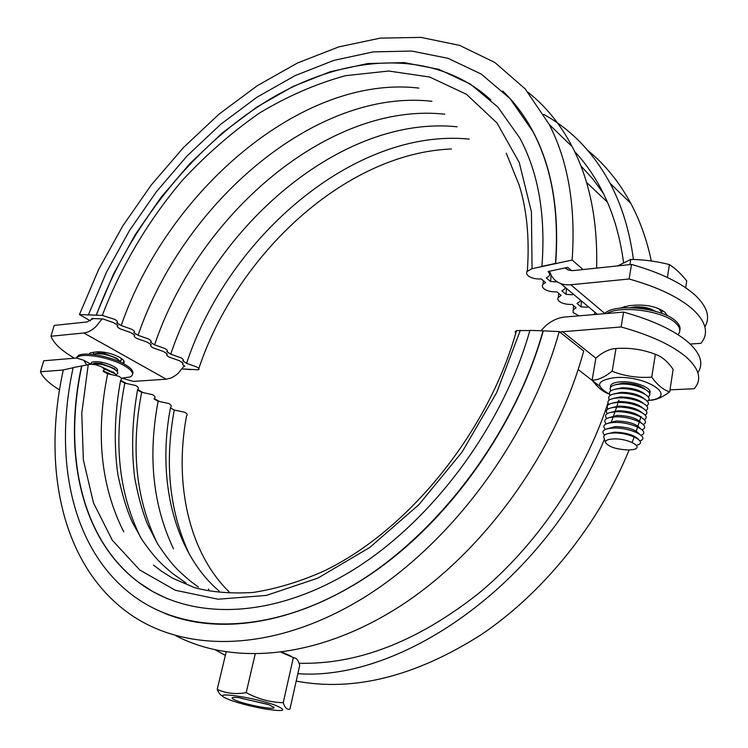 <?xml version="1.0" encoding="UTF-8"?>
<svg xmlns="http://www.w3.org/2000/svg" width="748" height="748" viewBox="0 0 748 748"><rect width="100%" height="100%" fill="white"/><g stroke="black" fill="none" stroke-linecap="round" stroke-linejoin="round"><path stroke-width="1.12" d="M59.531 389.923C49.059 383.472 42.701 377.413 40.457 371.775L43.711 360.779L76.623 358.021L83.748 360.265L86.665 364.837M540.86 330.756L545.853 325.604C551.8 320.546 558.176 317.685 564.992 317.012L623.589 312.094C652.892 320.294 674.565 330.466 688.618 342.603C700.717 353.729 703.793 363.752 697.856 372.672M669.993 389.848L694.238 388.717C702.11 379.638 699.502 369.147 686.412 357.235C672.284 345.249 650.517 335.16 621.102 326.969L623.589 312.094M40.457 371.775L63.309 370.008M559.719 331.972L621.102 326.969M690.189 344.033L700.97 343.313C708.87 333.543 706.393 322.444 693.536 310.018C679.661 297.545 658.184 287.195 629.105 278.995L631.536 264.437L572.659 270.645L568.162 269.981L564.983 267.943M93.229 318.573L87.03 321.958L54.174 325.427L50.976 336.245C53.501 343.182 61.308 350.503 74.398 358.208M604.88 313.534L570.799 284.764C564.039 285.334 558.55 283.595 554.333 279.556L551.454 275.844L549.509 271.244M102.083 318.9L96.071 326.437C91.957 330.345 87.881 332.523 83.841 332.991L166.252 379.199L171.395 377.871L175.752 375.309L178.276 373.215L184.232 365.772M631.536 264.437C660.503 272.646 681.895 283.071 695.705 295.694C707.346 307.035 710.413 317.423 704.897 326.848M619.989 308.148L628.816 305.726L635.753 305.128C648.03 304.67 657.791 307.082 665.009 312.365L667.272 315.703M89.049 354.159L90.424 352.785L97.156 351.822C104.449 351.644 111.882 353.449 119.456 357.245C124.018 359.938 125.281 362.023 123.233 363.509M122.242 378.254L133.434 381.396L166.252 379.199M50.976 336.245L83.841 332.991M570.799 284.764L629.105 278.995M603.356 193.367L592.715 178.828L580.869 165.888M132.62 374C133.939 371.335 131.199 368.044 124.383 364.126C111.321 356.581 85.927 351.691 78.633 355.281L76.016 358.068M76.203 358.049L78.25 356.637C85.534 353.056 110.938 357.946 124.009 365.491C132.658 370.587 134.743 374.411 130.264 376.955L121.176 378.245M90.676 364.033L91.817 362.144C97.633 360.882 104.87 362.266 113.518 366.296C117.268 368.455 118.455 370.166 117.109 371.447M679.81 330.317C680.689 327.418 679.371 324.37 675.883 321.182C662.681 308.083 615.52 302.949 604.936 313.216L604.365 313.702M606.899 313.496C620.447 305.053 663.28 310.85 675.603 322.977C680.231 327.278 681.026 331.177 677.997 334.674M647.871 319.938L654.07 322.407M648.338 400.404C679.343 397.824 647.908 375.262 615.389 377.572C596.605 380.171 594.632 385.706 609.48 394.187M669.694 391.821L673.135 369.39C667.749 361.555 661.821 356.525 655.351 354.3C642.607 349.419 629.479 347.493 615.978 348.521L612.173 371.298C624.776 376.207 637.969 378.151 651.742 377.132C657.361 385.024 663.345 389.914 669.694 391.821C662.223 397.487 655.407 400.32 649.236 400.292M610.564 387.249C609.994 384.182 613.388 382.368 620.746 381.817C634.8 380.788 653.892 388.567 649.516 393.448M615.744 348.54C609.48 348.905 602.869 352.074 595.904 358.03L592.117 380.162C598.101 380.134 604.711 377.151 611.948 371.214M655.351 354.3L651.742 377.132M608.928 393.934C603.187 391.971 597.587 387.38 592.117 380.162M170.451 407.941L174.265 410.016L184.84 412.288C187.159 413.635 187.72 414.822 186.532 415.851C173.714 484.816 189.459 552.968 229.028 591.79M154.163 399.086L158.137 401.246L168.842 403.555C171.255 404.967 171.834 406.201 170.572 407.258C156.332 480.983 174.985 553.408 219.071 590.985M137.52 390.045L141.671 392.298L152.508 394.645C155.023 396.113 155.612 397.394 154.275 398.488M120.522 380.797L124.841 383.154L135.818 385.538C138.445 387.071 139.044 388.408 137.623 389.53C132.134 420.217 131.171 449.726 134.733 478.047C138.389 497.233 142.746 512.866 147.823 524.928L157.566 543.768C172.975 567.106 180.053 572.145 190.516 581.224L198.416 587.087M103.149 371.354L107.656 373.804L118.773 376.225C121.513 377.834 122.12 379.217 120.606 380.377C114.612 413.036 113.677 444.303 117.801 474.157C122.027 494.381 126.917 510.51 132.48 522.562L141.886 539.504C156.463 560.514 162.755 564.974 172.208 573.239L186.224 583.188M175.902 635.753C234.264 666.281 320.163 658.67 402.873 604.356C485.368 549.995 556.68 450.661 583.683 351.008L559.205 331.56L543.029 330.831C514.755 432.344 439.254 533.212 355.038 584.113C270.608 635.043 186.57 634.846 134.191 596.465C71.593 550.799 53.155 458.926 73.173 367.577L90.76 364.229L95.8 364.762L101.345 366.716C104.206 368.399 104.823 369.839 103.215 371.027M299.06 663.242C357.591 664.766 417.337 641.569 478.299 593.669C536.232 545.862 584.095 475.672 607.918 403.172M608.844 400.32L609.106 399.497M215.639 650.04L225.335 655.416M297.835 673.686C403.714 681.559 546.564 579.803 604.431 439.235M611.107 422.667L616.604 407.23M616.651 407.09L617.773 403.677M618.287 402.078L618.914 400.087M73.136 367.754L63.346 369.867C41.795 466.976 61.383 565.366 129.226 613.584C184.634 653.088 273.085 652.798 361.91 598.811C450.502 544.881 529.78 438.403 559.205 331.56M529.865 330.523L516.485 330.616L515.166 331.757L515.699 333.393M107.656 373.804C95.417 433.485 100.774 486.153 123.719 531.828M124.841 383.154C113.247 441.18 118.539 492.689 140.718 537.672M141.671 392.298C130.676 448.735 135.893 499.084 157.323 543.357M158.137 401.246C147.73 456.13 152.854 505.339 173.536 548.882M174.265 410.016C164.401 463.367 169.441 511.454 189.384 554.259M296.18 681.101C353.748 691.919 415.346 676.491 480.983 634.818C543.572 592.687 598.615 524.516 629.124 449.987M632.116 442.442L634.444 436.252M635.894 432.213L641.083 416.496M469.22 139.109C355.094 127.693 228.486 236.508 186.561 363.36L196.677 366.931C199.062 368.371 199.632 369.325 198.407 369.793L182.119 368.923M457.131 126.805C342.294 114.734 213.685 225.531 170.731 354.197L180.969 357.815C183.447 359.321 184.036 360.302 182.736 360.779L186.561 363.36M444.723 114.21C329.195 101.504 198.585 214.33 154.574 344.847L164.934 348.512C167.505 350.073 168.113 351.102 166.748 351.579L170.731 354.197M583.103 269.561L572.136 260.052L532.052 268.7L526.844 271.543L526.545 273.675L528.107 275.797C531.361 278.153 535.764 279.21 541.318 278.976L545.629 282.548L543.076 284.156L542.356 285.427L542.534 287.11L543.89 288.756C547.059 291.037 551.398 292.085 556.895 291.87L561.084 295.338L557.858 297.947L557.84 299.518L559.242 301.36C562.337 303.594 566.61 304.614 572.061 304.417L576.138 307.793L573.118 309.887L573.164 312.505L578.896 315.843M431.979 101.317C315.796 87.984 183.167 202.914 138.062 335.291L148.553 339.003C151.227 340.639 151.844 341.696 150.413 342.191L154.574 344.847M418.871 88.105C302.089 74.174 167.44 191.254 121.204 325.539L131.816 329.298C134.603 330.999 135.238 332.103 133.733 332.598L138.062 335.291M90.33 320.808L79.428 314.59L102.289 315.394L114.725 319.377C117.623 321.154 118.278 322.295 116.688 322.799L121.204 325.539M572.51 294.759L566.03 294.347L561.841 290.86L564.572 289.111L565.282 287.419M184.036 366.099L184.868 366.155C182.447 364.697 181.858 363.734 183.12 363.257L179.305 360.686L169.151 357.095C166.636 355.581 166.037 354.58 167.365 354.103L163.391 351.485L153.116 347.857C150.488 346.277 149.881 345.239 151.274 344.753L147.132 342.098L136.734 338.423C134.004 336.768 133.378 335.702 134.846 335.207L130.526 332.505L120.007 328.783C117.165 327.063 116.52 325.95 118.062 325.445L113.565 322.706L102.915 318.938L91.677 318.508L92.677 319.087M587.451 307.26L581.046 306.839L576.97 303.454L579.84 301.603L580.439 300.116M593.875 314.59L595.202 312.486M623.542 262.557C619.793 234.218 612.042 209.16 600.27 187.374C592.968 173.901 584.431 161.961 574.651 151.554M633.425 259.5C629.62 230.88 621.85 205.504 610.116 183.363C593.332 152.461 571.192 129.46 543.684 114.379M576.736 153.826L575.081 152.452M595.978 314.412L596.044 313.188M581.046 306.839L581.439 300.958M566.03 294.347L566.451 288.401M557.157 281.921L550.603 281.51L551.08 275.161M550.603 281.51L546.302 277.929L548.873 276.293L549.621 274.993L549.453 273.254L548.088 271.543L567.732 267.354L571.584 270.654M596.624 268.13C597.83 220.81 589.705 180.352 572.248 146.748C560.589 124.514 545.909 106.412 528.219 92.415M572.136 260.052C575.848 206.691 568.228 161.521 549.275 124.533L525.236 88.947L494.867 62.505L459.646 45.385L421.021 37.4L380.339 38.111L338.807 46.89L297.508 62.991L257.349 85.655L219.145 114.051L183.597 147.403L151.311 184.924L122.85 225.812L98.727 269.308L79.428 314.59M651.321 260.996C646.824 239.762 639.97 220.538 630.751 203.316C619.222 182.016 604.917 164.392 587.825 150.451M543.029 330.831L529.911 330.373C502.637 427.417 430.324 523.609 349.784 571.996C269.028 620.41 188.655 619.858 138.773 582.477C80.363 538.934 62.86 452.353 81.635 365.753M81.859 365.875C63.094 452.465 80.597 539.037 139.016 582.58L152.657 591.509L167.515 598.821M164.27 613.182C220.903 636.455 301.014 623.664 376.88 569.967C452.549 516.185 517.364 423.471 543.226 330.999M182.895 368.97L190.871 369.615L182.895 368.97M88.423 314.786L96.408 315.189L88.423 314.786L106.674 271.795L129.516 230.478L156.482 191.619L187.075 155.958L220.754 124.252L256.938 97.249L294.927 75.698L333.982 60.345L373.205 51.902L411.606 51.042L448.061 58.316L481.31 74.117L510.043 98.596L532.913 131.573C551.79 167.337 559.308 211.291 555.455 263.436L541.907 266.363C545.844 215.368 538.438 172.536 519.682 137.866L497.794 106.983L470.417 84.075L438.786 69.312L404.135 62.598L367.614 63.561L330.279 71.715L293.094 86.431L256.882 107.058L222.38 132.892L190.254 163.214L161.063 197.313L135.341 234.479L113.565 273.983L96.193 315.058M541.907 266.363L555.652 263.605C559.504 211.46 551.987 167.515 533.1 131.751C524.694 115.921 514.568 102.354 502.721 91.06M490.856 99.961C433.896 47.816 346.259 53.781 269.972 99.147C193.414 145.252 128.731 226.878 96.408 315.189M120.97 358.161L121.382 359.975L119.792 361.2M117.932 359.377L116.912 358.348L104.383 353.393L98.353 352.963L95.931 353.58L103.355 354.122C110.012 355.468 115.136 357.488 118.736 360.19L120.372 362.107M117.501 371.017L116.931 371.242M115.108 369.437L114.238 368.549L101.223 363.463L95.482 363.061L92.986 363.706M90.826 364.117L100.129 364.192C107.095 365.566 112.415 367.651 116.09 370.438C118.306 372.401 118.268 373.785 115.968 374.598M114.163 372.803L102.214 367.24M103.72 368.624L115.201 373.86L116.426 375.197M110.134 373.85L104.346 371.466M92.808 354.459L95.95 353.58M93.79 353.991L93.051 352.177M685.682 287.774L686.729 280.921C681.306 274.03 675.538 268.579 669.432 264.586C656.725 261.314 643.841 259.593 630.77 259.425L617.698 265.905M662.672 310.654L661.868 311.654M659.138 308.831L662.391 313.618M655.669 311.402C650.068 307.989 643.187 306.465 635.043 306.839L630.62 307.662M631.751 307.69L632.986 307.559C640.597 307.091 647.787 308.269 654.565 311.093M649.881 391.167L648.825 392.176M645.281 389.325C640.195 385.248 632.602 383.21 622.486 383.2L615.847 384.65M610.873 390.802C608.648 387.062 611.808 384.827 620.363 384.107C635.847 382.976 655.921 392.223 648.086 396.73M644.598 393.944C639.54 389.867 631.92 387.81 621.738 387.773L615.034 389.241M610.134 395.346C607.872 391.625 611.032 389.399 619.606 388.689C635.127 387.595 655.248 396.842 647.338 401.302M643.916 398.581C638.876 394.486 631.237 392.42 620.98 392.363L614.22 393.831M609.405 399.909C607.096 396.188 610.246 393.981 618.848 393.289C634.407 392.223 654.565 401.47 646.59 405.884M643.224 403.219C638.222 399.123 630.555 397.038 620.223 396.954L613.407 398.441M608.666 404.472C606.31 400.76 609.452 398.572 618.091 397.889C633.687 396.861 653.883 406.117 645.842 410.465M642.541 407.866C637.558 403.77 629.872 401.667 619.466 401.554L612.593 403.05M607.928 409.053C605.534 405.351 608.666 403.163 617.334 402.508C632.958 401.508 653.21 410.764 645.085 415.065M641.849 412.531C636.894 408.417 629.19 406.304 618.708 406.173L611.77 407.669M607.189 413.644C604.749 409.941 607.872 407.772 616.567 407.127C632.238 406.164 652.527 415.43 644.337 419.665M641.148 417.197C636.23 413.083 628.498 410.951 617.951 410.792L610.957 412.307M606.693 418.515C603.776 414.682 606.815 412.429 615.8 411.765C631.845 410.811 652.34 420.404 643.252 424.471M641.027 422.723C637.006 418.188 629.068 415.757 617.194 415.421L609.34 417.571M640.157 428.333C636.202 423.807 628.236 421.358 616.277 420.993L608.386 423.144M606.179 423.873C602.738 419.899 605.665 417.571 614.959 416.87C631.405 415.935 652.078 425.883 642.036 429.735M605.3 429.417C601.785 425.453 604.702 423.134 614.043 422.452C630.545 421.563 651.274 431.512 641.101 435.299M639.297 433.962C635.389 429.436 627.404 426.977 615.352 426.584L607.423 428.735M604.562 435.093C600.766 431.082 603.617 428.726 613.117 428.052C629.835 427.202 650.667 437.3 640.008 440.937M638.1 439.011C633.556 434.775 625.665 432.494 614.435 432.176L606.955 433.887M603.907 437.627L603.758 437.178C603.514 434.71 606.656 433.316 613.192 432.999C629.797 432.204 649.161 442.61 636.361 445.284M613.612 438.917C607.984 439.17 605.272 440.348 605.478 442.461C608.676 446.921 616.408 449.436 628.666 449.997L632.565 449.651C645.29 447.809 628.629 438.244 613.612 438.917M623.561 307.821L624.356 306.428M629.9 264.614L630.77 259.425M667.403 277.461L669.432 264.586M299.696 665.365C298.443 660.503 296.601 658.016 294.17 657.903L293.253 657.997L283.221 702.699C284.857 707.823 287.101 709.955 289.944 709.104L299.696 665.365M230.636 700.212C239.996 703.531 250.973 706.364 263.567 708.721C283.959 711.918 288.102 710.852 275.984 705.523C254.731 697.248 209.44 690.825 225.933 698.267L230.636 700.212M267.466 704.158L240.847 698.23M268.981 704.7L274.049 707.505C275.367 710.198 249.178 705.523 237.34 700.998C229.963 698.071 230.319 696.93 238.406 697.566L268.981 704.7M222.661 695.911C220.679 695.444 218.865 693.265 217.21 689.394C226.018 693.415 235.676 694.499 246.204 692.639C257.948 698.997 270.29 702.344 283.221 702.699M294.17 657.903L281.229 652.359M255.171 654.117L246.204 692.639M226.148 651.985L217.21 689.394M578.167 369.531L599.681 386.192M595.875 358.189L562.384 331.495M120.849 360.648L120.437 362.135M88.264 364.491L81.775 413.148L83.355 459.842L93.453 502.815L112.284 540.196L139.754 570.004L175.387 590.275L218.136 599.213L266.372 595.417L317.844 578.129L369.718 547.489L418.88 504.685L462.142 451.979L496.691 392.56L520.393 330.186M532.052 268.7L531.435 211.862L519.271 162.568L496.981 122.953L466.415 94.276L429.642 77.016L388.726 71.023L345.604 75.67C316.339 83.645 287.615 96.109 259.434 113.07C231.964 132.218 206.298 154.612 182.447 180.259C148.291 220.529 120.886 266.69 102.289 315.394M83.748 360.265L91.041 364.229M103.364 370.933L108.6 373.785M120.662 380.339L125.786 383.135M137.613 389.558L142.606 392.279M154.247 398.609L159.072 401.237M560.701 283.586L597.362 314.291M666.842 314.599L666.711 315.441M123.729 360.648L122.971 363.369M586.497 182.344L607.423 202.166M565.61 267.812L568.153 269.981M78.633 355.281L78.25 356.637M116.735 371.036L116.903 370.456M153.443 565.058L161.755 571.379L172.648 578.223L194.471 587.61C211.16 592.182 230.665 593.8 252.992 592.472C275.638 589.013 298.938 582.028 322.902 571.528C407.445 531.585 488.575 432.007 516.485 330.616M208.402 589.031L208.963 589.471M451.381 148.983C345.959 153.134 237.06 253.628 198.809 368.586M549.322 271.281L549.191 272.768M572.248 146.748L549.275 124.533M506.274 153.2L519.168 185.102C526.891 209.683 529.621 238.285 527.359 270.888M543.329 280.64L543.076 284.156M558.634 293.31L558.391 297.059M573.557 305.661L573.314 309.616M630.751 203.316L610.116 183.363M104.383 353.393L103.355 354.122M116.912 358.348L118.736 360.19M101.223 363.463L100.129 364.192M114.238 368.549L116.09 370.438M113.341 371.962L115.201 373.86M605.478 442.461L603.758 437.178M273.609 706.935L274.049 707.505M282.239 652.228L290.832 656.061"/></g></svg>
